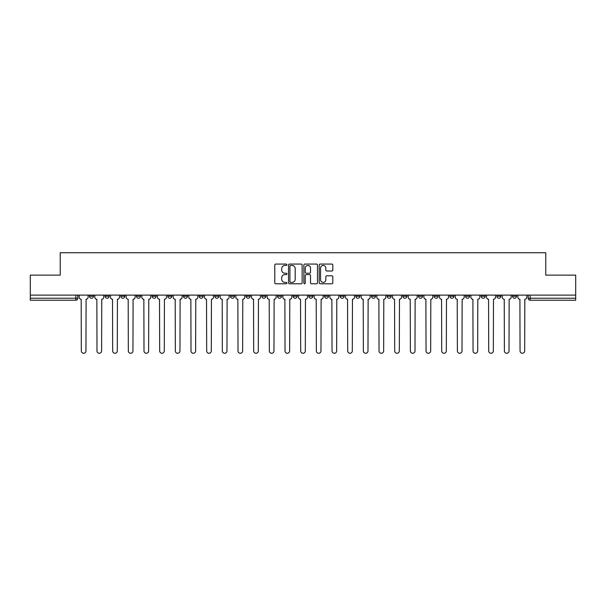 <?xml version="1.0" encoding="UTF-8"?>
<svg xmlns="http://www.w3.org/2000/svg" width="606" height="606" viewBox="0 0 606 606"><rect width="100%" height="100%" fill="white"/><g stroke="black" fill="none" stroke-linecap="round" stroke-linejoin="round"><path stroke-width="0.91" d="M286.933 264.754A0.689 0.689 0 0 0 286.237 264.065L275.768 264.065A0.985 0.985 0 0 0 274.776 265.049L274.776 282.797A0.985 0.985 0 0 0 275.768 283.782L286.237 283.782A0.689 0.689 0 0 0 286.933 283.093A0.689 0.689 0 0 0 286.237 282.404L284.881 282.404A3.151 3.151 0 0 1 281.729 279.245L281.729 277.768A3.151 3.151 0 0 1 284.881 274.609L286.237 274.609A0.689 0.689 0 0 0 286.933 273.92A0.689 0.689 0 0 0 286.237 273.23L284.881 273.23A3.151 3.151 0 0 1 281.729 270.079L281.729 268.602A3.151 3.151 0 0 1 284.881 265.443L286.237 265.443A0.689 0.689 0 0 0 286.933 264.754M512.524 295.114L512.524 296.22L516.539 296.22A2.007 2.007 0 0 1 514.532 298.228A2.007 2.007 0 0 1 512.524 296.22L512.524 295.114M496.852 295.114L496.852 296.22L500.874 296.22A2.007 2.007 0 0 1 498.859 298.228A2.007 2.007 0 0 1 496.852 296.22L496.852 295.114M402.838 295.114L402.838 296.22L406.853 296.22A2.007 2.007 0 0 1 404.846 298.228A2.007 2.007 0 0 1 402.838 296.22L402.838 295.114M387.173 295.114L387.173 296.22L391.188 296.22A2.007 2.007 0 0 1 389.181 298.228A2.007 2.007 0 0 1 387.173 296.22L387.173 295.114M371.501 295.114L371.501 296.22L375.515 296.22A2.007 2.007 0 0 1 373.508 298.228A2.007 2.007 0 0 1 371.501 296.22L371.501 295.114M340.163 295.114L340.163 296.22L344.178 296.22A2.007 2.007 0 0 1 342.17 298.228A2.007 2.007 0 0 1 340.163 296.22L340.163 295.114M308.825 296.22L308.825 295.114L308.825 296.22A2.007 2.007 0 0 0 310.833 298.228A2.007 2.007 0 0 1 308.825 296.22L312.84 296.22A2.007 2.007 0 0 1 310.833 298.228A2.007 2.007 0 0 0 312.84 296.22L312.84 295.114L312.84 296.22M293.16 296.22L293.16 295.114L293.16 296.22A2.007 2.007 0 0 0 295.167 298.228A2.007 2.007 0 0 1 293.16 296.22L297.175 296.22A2.007 2.007 0 0 1 295.167 298.228M277.487 296.22L277.487 295.114L277.487 296.22A2.007 2.007 0 0 0 279.495 298.228A2.007 2.007 0 0 1 277.487 296.22L281.502 296.22A2.007 2.007 0 0 1 279.495 298.228A2.007 2.007 0 0 0 281.502 296.22L281.502 295.114L281.502 296.22M261.822 295.114L261.822 296.22L265.837 296.22A2.007 2.007 0 0 1 263.83 298.228A2.007 2.007 0 0 1 261.822 296.22L261.822 295.114M246.15 295.114L246.15 296.22L250.164 296.22A2.007 2.007 0 0 1 248.157 298.228A2.007 2.007 0 0 1 246.15 296.22L246.15 295.114M230.485 295.114L230.485 296.22L234.499 296.22A2.007 2.007 0 0 1 232.492 298.228A2.007 2.007 0 0 1 230.485 296.22L230.485 295.114M214.812 296.22L214.812 295.114L214.812 296.22A2.007 2.007 0 0 0 216.819 298.228A2.007 2.007 0 0 1 214.812 296.22L218.827 296.22A2.007 2.007 0 0 1 216.819 298.228M183.474 296.22L183.474 295.114L183.474 296.22A2.007 2.007 0 0 0 185.481 298.228A2.007 2.007 0 0 1 183.474 296.22L187.489 296.22A2.007 2.007 0 0 1 185.481 298.228A2.007 2.007 0 0 0 187.489 296.22L187.489 295.114L187.489 296.22M167.801 296.22L167.801 295.114L167.801 296.22A2.007 2.007 0 0 0 169.816 298.228A2.007 2.007 0 0 1 167.801 296.22L171.824 296.22A2.007 2.007 0 0 1 169.816 298.228A2.007 2.007 0 0 0 171.824 296.22L171.824 295.114L171.824 296.22M152.136 296.22L152.136 295.114L152.136 296.22A2.007 2.007 0 0 0 154.144 298.228A2.007 2.007 0 0 1 152.136 296.22L156.151 296.22A2.007 2.007 0 0 1 154.144 298.228A2.007 2.007 0 0 0 156.151 296.22L156.151 295.114L156.151 296.22M136.464 296.22L136.464 295.114L136.464 296.22A2.007 2.007 0 0 0 138.479 298.228A2.007 2.007 0 0 1 136.464 296.22L140.486 296.22A2.007 2.007 0 0 1 138.479 298.228M120.799 296.22L120.799 295.114L120.799 296.22A2.007 2.007 0 0 0 122.806 298.228A2.007 2.007 0 0 1 120.799 296.22L124.813 296.22A2.007 2.007 0 0 1 122.806 298.228A2.007 2.007 0 0 0 124.813 296.22L124.813 295.114L124.813 296.22M105.126 296.22L105.126 295.114L105.126 296.22A2.007 2.007 0 0 0 107.141 298.228A2.007 2.007 0 0 1 105.126 296.22L109.148 296.22A2.007 2.007 0 0 1 107.141 298.228A2.007 2.007 0 0 0 109.148 296.22L109.148 295.114L109.148 296.22M331.815 271.011A0.985 0.985 0 0 0 332.8 270.026L332.8 265.049A0.985 0.985 0 0 0 331.815 264.065L320.18 264.065A0.985 0.985 0 0 0 319.195 265.049L319.195 282.797A0.985 0.985 0 0 0 320.18 283.782L331.815 283.782A0.985 0.985 0 0 0 332.8 282.797L332.8 276.783A0.985 0.985 0 0 0 331.815 275.798L326.831 275.798A0.985 0.985 0 0 0 325.846 276.783L325.846 279.76A2.636 2.636 0 0 1 323.21 282.404A2.636 2.636 0 0 1 320.574 279.76L320.574 268.079A2.636 2.636 0 0 1 323.21 265.443A2.636 2.636 0 0 1 325.846 268.079L325.846 270.026A0.985 0.985 0 0 0 326.831 271.011L331.815 271.011M30.3 295.114L30.3 275.124L60.229 275.124L60.229 252.732L545.771 252.732L545.771 275.124L575.7 275.124L575.7 295.114L30.3 295.114L30.3 298.228L77.81 298.228L77.81 295.114L77.81 298.228A2.007 2.007 0 0 1 75.803 300.235L30.3 300.235L30.3 298.228M302.136 265.049A0.985 0.985 0 0 0 301.152 264.065L289.516 264.065A0.985 0.985 0 0 0 288.532 265.049L288.532 282.797A0.985 0.985 0 0 0 289.516 283.782L301.152 283.782A0.985 0.985 0 0 0 302.136 282.797L302.136 265.049M304.848 264.065L316.483 264.065A0.985 0.985 0 0 1 317.468 265.049L317.468 282.797A0.985 0.985 0 0 1 316.483 283.782L311.507 283.782A0.985 0.985 0 0 1 310.514 282.797L310.514 275.601A0.985 0.985 0 0 0 309.53 274.609L306.227 274.609A0.985 0.985 0 0 0 305.242 275.601L305.242 283.093A0.689 0.689 0 0 1 304.553 283.782A0.689 0.689 0 0 1 303.864 283.093L303.864 265.049A0.985 0.985 0 0 1 304.848 264.065M528.19 295.114L528.19 298.228L575.7 298.228L575.7 300.235L530.197 300.235A2.007 2.007 0 0 1 528.19 298.228L528.19 295.114M575.7 295.114L575.7 298.228M516.539 295.114L516.539 296.22M500.874 295.114L500.874 296.22L500.874 295.114M485.201 295.114L485.201 296.22A2.007 2.007 0 0 1 483.194 298.228A2.007 2.007 0 0 1 481.187 296.22L485.201 296.22M481.187 295.114L481.187 296.22M469.536 295.114L469.536 296.22A2.007 2.007 0 0 1 467.521 298.228A2.007 2.007 0 0 1 465.514 296.22L469.536 296.22M465.514 295.114L465.514 296.22M453.864 295.114L453.864 296.22A2.007 2.007 0 0 1 451.856 298.228A2.007 2.007 0 0 1 449.849 296.22L453.864 296.22M449.849 295.114L449.849 296.22M438.199 295.114L438.199 296.22A2.007 2.007 0 0 1 436.184 298.228A2.007 2.007 0 0 1 434.176 296.22L438.199 296.22M434.176 295.114L434.176 296.22M422.526 295.114L422.526 296.22A2.007 2.007 0 0 1 420.519 298.228A2.007 2.007 0 0 1 418.511 296.22L422.526 296.22M418.511 295.114L418.511 296.22M406.853 295.114L406.853 296.22A2.007 2.007 0 0 1 404.846 298.228M391.188 295.114L391.188 296.22M375.515 296.22L375.515 295.114L375.515 296.22A2.007 2.007 0 0 1 373.508 298.228M359.85 295.114L359.85 296.22A2.007 2.007 0 0 1 357.843 298.228A2.007 2.007 0 0 1 355.836 296.22A2.007 2.007 0 0 0 357.843 298.228A2.007 2.007 0 0 0 359.85 296.22L355.836 296.22L355.836 295.114M344.178 296.22L344.178 295.114L344.178 296.22A2.007 2.007 0 0 1 342.17 298.228M328.513 295.114L328.513 296.22A2.007 2.007 0 0 1 326.505 298.228A2.007 2.007 0 0 1 324.498 296.22A2.007 2.007 0 0 0 326.505 298.228M324.498 295.114L324.498 296.22L328.513 296.22M297.175 295.114L297.175 296.22L297.175 295.114M265.837 296.22L265.837 295.114L265.837 296.22A2.007 2.007 0 0 1 263.83 298.228M250.164 296.22L250.164 295.114L250.164 296.22A2.007 2.007 0 0 1 248.157 298.228M234.499 296.22L234.499 295.114L234.499 296.22A2.007 2.007 0 0 1 232.492 298.228M218.827 295.114L218.827 296.22L218.827 295.114M203.161 296.22L203.161 295.114L203.161 296.22A2.007 2.007 0 0 1 201.154 298.228A2.007 2.007 0 0 1 199.147 296.22L203.161 296.22A2.007 2.007 0 0 1 201.154 298.228M199.147 295.114L199.147 296.22M140.486 295.114L140.486 296.22L140.486 295.114M93.475 295.114L93.475 296.22A2.007 2.007 0 0 1 91.468 298.228A2.007 2.007 0 0 1 89.461 296.22A2.007 2.007 0 0 0 91.468 298.228A2.007 2.007 0 0 0 93.475 296.22L93.475 295.114M89.461 295.114L89.461 296.22L93.475 296.22M75.803 295.114L75.803 300.235A2.007 2.007 0 0 0 77.81 298.228M290.6 265.443A0.689 0.689 0 0 0 289.91 266.132L289.91 281.714A0.689 0.689 0 0 0 290.6 282.404L292.031 282.404A3.151 3.151 0 0 0 295.19 279.245L295.19 268.602A3.151 3.151 0 0 0 292.031 265.443L290.6 265.443M310.514 268.132A2.636 2.636 0 0 0 307.878 265.496A2.636 2.636 0 0 0 305.242 268.132L305.242 272.245A0.985 0.985 0 0 0 306.227 273.23L309.53 273.23A0.985 0.985 0 0 0 310.514 272.245L310.514 268.132M79.166 295.114L79.166 297.228A2.007 2.007 0 0 0 81.174 299.235L81.325 350.957A2.31 2.31 0 0 0 83.636 353.268A2.31 2.31 0 0 0 85.946 350.957L86.097 299.235A2.007 2.007 0 0 0 88.105 297.228L88.105 295.114M94.831 295.114L94.831 297.228A2.007 2.007 0 0 0 96.846 299.235L96.99 350.957A2.31 2.31 0 0 0 99.301 353.268A2.31 2.31 0 0 0 101.611 350.957L101.763 299.235A2.007 2.007 0 0 0 103.77 297.228L103.77 295.114M110.504 295.114L110.504 297.228A2.007 2.007 0 0 0 112.511 299.235L112.663 350.957A2.31 2.31 0 0 0 114.973 353.268A2.31 2.31 0 0 0 117.284 350.957L117.435 299.235A2.007 2.007 0 0 0 119.443 297.228L119.443 295.114M126.169 295.114L126.169 297.228A2.007 2.007 0 0 0 128.184 299.235L128.328 350.957A2.31 2.31 0 0 0 130.638 353.268A2.31 2.31 0 0 0 132.949 350.957L133.1 299.235A2.007 2.007 0 0 0 135.108 297.228L135.108 295.114M141.842 295.114L141.842 297.228A2.007 2.007 0 0 0 143.849 299.235L144.001 350.957A2.31 2.31 0 0 0 146.311 353.268A2.31 2.31 0 0 0 148.621 350.957L148.773 299.235A2.007 2.007 0 0 0 150.78 297.228L150.78 295.114M157.507 295.114L157.507 297.228A2.007 2.007 0 0 0 159.522 299.235L159.666 350.957A2.31 2.31 0 0 0 161.976 353.268A2.31 2.31 0 0 0 164.287 350.957L164.438 299.235A2.007 2.007 0 0 0 166.445 297.228L166.445 295.114M173.18 295.114L173.18 297.228A2.007 2.007 0 0 0 175.187 299.235L175.339 350.957A2.31 2.31 0 0 0 177.649 353.268A2.31 2.31 0 0 0 179.959 350.957L180.111 299.235A2.007 2.007 0 0 0 182.118 297.228L182.118 295.114M188.845 295.114L188.845 297.228A2.007 2.007 0 0 0 190.86 299.235L191.004 350.957A2.31 2.31 0 0 0 193.314 353.268A2.31 2.31 0 0 0 195.624 350.957L195.776 299.235A2.007 2.007 0 0 0 197.783 297.228L197.783 295.114M204.517 295.114L204.517 297.228A2.007 2.007 0 0 0 206.525 299.235L206.676 350.957A2.31 2.31 0 0 0 208.987 353.268A2.31 2.31 0 0 0 211.297 350.957L211.449 299.235A2.007 2.007 0 0 0 213.456 297.228L213.456 295.114M220.183 295.114L220.183 297.228A2.007 2.007 0 0 0 222.197 299.235L222.341 350.957A2.31 2.31 0 0 0 224.652 353.268A2.31 2.31 0 0 0 226.962 350.957L227.114 299.235A2.007 2.007 0 0 0 229.129 297.228L229.129 295.114M235.855 295.114L235.855 297.228A2.007 2.007 0 0 0 237.863 299.235L238.014 350.957A2.31 2.31 0 0 0 240.324 353.268A2.31 2.31 0 0 0 242.635 350.957L242.786 299.235A2.007 2.007 0 0 0 244.794 297.228L244.794 295.114M251.52 295.114L251.52 297.228A2.007 2.007 0 0 0 253.535 299.235L253.687 350.957A2.31 2.31 0 0 0 255.99 353.268A2.31 2.31 0 0 0 258.3 350.957L258.451 299.235A2.007 2.007 0 0 0 260.466 297.228L260.466 295.114M267.193 295.114L267.193 297.228A2.007 2.007 0 0 0 269.2 299.235L269.352 350.957A2.31 2.31 0 0 0 271.662 353.268A2.31 2.31 0 0 0 273.973 350.957L274.124 299.235A2.007 2.007 0 0 0 276.131 297.228L276.131 295.114M282.858 295.114L282.858 297.228A2.007 2.007 0 0 0 284.873 299.235L285.025 350.957A2.31 2.31 0 0 0 287.327 353.268A2.31 2.31 0 0 0 289.638 350.957L289.789 299.235A2.007 2.007 0 0 0 291.804 297.228L291.804 295.114M298.531 295.114L298.531 297.228A2.007 2.007 0 0 0 300.538 299.235L300.69 350.957A2.31 2.31 0 0 0 303 353.268A2.31 2.31 0 0 0 305.31 350.957L305.462 299.235A2.007 2.007 0 0 0 307.469 297.228L307.469 295.114M314.196 295.114L314.196 297.228A2.007 2.007 0 0 0 316.211 299.235L316.362 350.957A2.31 2.31 0 0 0 318.673 353.268A2.31 2.31 0 0 0 320.975 350.957L321.127 299.235A2.007 2.007 0 0 0 323.142 297.228L323.142 295.114M329.869 295.114L329.869 297.228A2.007 2.007 0 0 0 331.876 299.235L332.027 350.957A2.31 2.31 0 0 0 334.338 353.268A2.31 2.31 0 0 0 336.648 350.957L336.8 299.235A2.007 2.007 0 0 0 338.807 297.228L338.807 295.114M345.534 295.114L345.534 297.228A2.007 2.007 0 0 0 347.549 299.235L347.7 350.957A2.31 2.31 0 0 0 350.01 353.268A2.31 2.31 0 0 0 352.313 350.957L352.465 299.235A2.007 2.007 0 0 0 354.48 297.228L354.48 295.114M361.206 295.114L361.206 297.228A2.007 2.007 0 0 0 363.214 299.235L363.365 350.957A2.31 2.31 0 0 0 365.676 353.268A2.31 2.31 0 0 0 367.986 350.957L368.137 299.235A2.007 2.007 0 0 0 370.145 297.228L370.145 295.114M376.871 295.114L376.871 297.228A2.007 2.007 0 0 0 378.886 299.235L379.038 350.957A2.31 2.31 0 0 0 381.348 353.268A2.31 2.31 0 0 0 383.659 350.957L383.803 299.235A2.007 2.007 0 0 0 385.817 297.228L385.817 295.114M392.544 295.114L392.544 297.228A2.007 2.007 0 0 0 394.551 299.235L394.703 350.957A2.31 2.31 0 0 0 397.013 353.268A2.31 2.31 0 0 0 399.324 350.957L399.475 299.235A2.007 2.007 0 0 0 401.483 297.228L401.483 295.114M408.217 295.114L408.217 297.228A2.007 2.007 0 0 0 410.224 299.235L410.376 350.957A2.31 2.31 0 0 0 412.686 353.268A2.31 2.31 0 0 0 414.996 350.957L415.14 299.235A2.007 2.007 0 0 0 417.155 297.228L417.155 295.114M423.882 295.114L423.882 297.228A2.007 2.007 0 0 0 425.889 299.235L426.041 350.957A2.31 2.31 0 0 0 428.351 353.268A2.31 2.31 0 0 0 430.661 350.957L430.813 299.235A2.007 2.007 0 0 0 432.82 297.228L432.82 295.114M439.555 295.114L439.555 297.228A2.007 2.007 0 0 0 441.562 299.235L441.713 350.957A2.31 2.31 0 0 0 444.024 353.268A2.31 2.31 0 0 0 446.334 350.957L446.478 299.235A2.007 2.007 0 0 0 448.493 297.228L448.493 295.114M455.22 295.114L455.22 297.228A2.007 2.007 0 0 0 457.227 299.235L457.378 350.957A2.31 2.31 0 0 0 459.689 353.268A2.31 2.31 0 0 0 461.999 350.957L462.151 299.235A2.007 2.007 0 0 0 464.158 297.228L464.158 295.114M470.892 295.114L470.892 297.228A2.007 2.007 0 0 0 472.9 299.235L473.051 350.957A2.31 2.31 0 0 0 475.362 353.268A2.31 2.31 0 0 0 477.672 350.957L477.816 299.235A2.007 2.007 0 0 0 479.831 297.228L479.831 295.114M486.557 295.114L486.557 297.228A2.007 2.007 0 0 0 488.565 299.235L488.716 350.957A2.31 2.31 0 0 0 491.027 353.268A2.31 2.31 0 0 0 493.337 350.957L493.489 299.235A2.007 2.007 0 0 0 495.496 297.228L495.496 295.114M502.23 295.114L502.23 297.228A2.007 2.007 0 0 0 504.237 299.235L504.389 350.957A2.31 2.31 0 0 0 506.699 353.268A2.31 2.31 0 0 0 509.01 350.957L509.154 299.235A2.007 2.007 0 0 0 511.169 297.228L511.169 295.114M517.895 295.114L517.895 297.228A2.007 2.007 0 0 0 519.903 299.235L520.054 350.957A2.31 2.31 0 0 0 522.364 353.268A2.31 2.31 0 0 0 524.675 350.957L524.826 299.235A2.007 2.007 0 0 0 526.834 297.228L526.834 295.114M530.197 295.114L530.197 300.235"/></g></svg>
